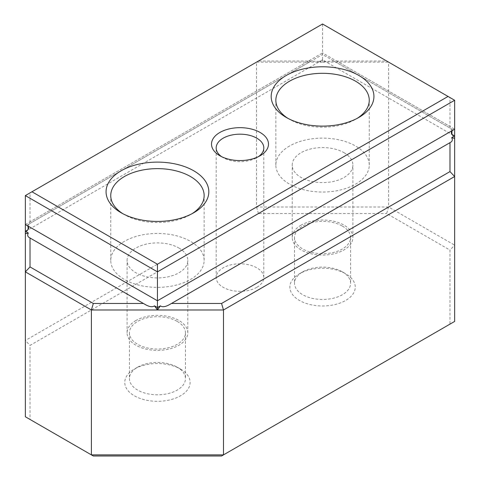 <?xml version="1.0" encoding="UTF-8"?>
<svg xmlns="http://www.w3.org/2000/svg" width="480" height="480" viewBox="0 0 480 480"><rect width="100%" height="100%" fill="white"/><g stroke="black" fill="none" stroke-linecap="round" stroke-linejoin="round"><path stroke-width="0.36" stroke-dasharray="2.4 1.8" d="M28.086 226.458L30.024 221.82L308.544 61.014L258.444 61.014L25.35 195.588L25.35 224.514L26.718 225.306L322.554 54.504L322.554 59.898L325.518 61.422L336.57 61.014L449.976 126.492L449.976 97.566L386.67 61.014L336.57 61.014M221.658 156.696A23.82 13.752 0 0 0 223.158 157.65A23.82 13.752 0 0 0 256.842 157.65A23.82 13.752 0 0 0 258.342 156.696M223.158 157.65L219.858 155.742L223.158 157.65M256.842 287.298A23.82 13.752 180 0 1 223.158 287.298A23.82 13.752 180 0 1 216.18 277.572A23.82 13.752 180 0 1 240 263.82A23.82 13.752 180 0 1 263.82 277.572A23.82 13.752 180 0 1 256.842 287.298M342.372 271.854L342.372 271.854A28.02 16.176 180 0 1 350.58 283.296A28.02 16.176 180 0 1 322.554 299.472A28.02 16.176 180 0 1 294.534 283.296A28.02 16.176 180 0 1 302.742 271.854A28.02 16.176 180 0 1 342.372 271.854L345.672 273.762A32.688 18.876 180 0 1 345.672 300.45A32.688 18.876 180 0 1 299.442 300.45A32.688 18.876 180 0 1 299.442 273.762A32.688 18.876 180 0 1 345.672 273.762L342.372 271.854M29.058 237.438L145.77 304.824M452.232 134.58L451.914 134.22M451.914 131.13L449.976 126.492M25.35 224.514L322.554 52.926L322.554 24L25.35 195.588L30.024 192.894L30.024 221.82M258.444 61.014L30.024 192.894M28.086 229.548L25.35 233.724L25.35 231.306M322.554 24L454.65 100.26L454.65 245.16L388.602 207.03L256.512 207.03L256.512 62.13L322.554 62.13L319.596 61.422L322.554 59.712L322.554 62.13L325.518 61.422M322.554 54.504L322.554 52.926L454.65 129.186L453.282 129.978L322.554 54.504M27.768 229.908L28.314 229.596M451.686 134.268L454.65 138.396L454.65 135.978M386.67 61.014L388.602 62.13L388.602 207.03L386.67 213.54L449.976 250.092L449.976 324.12L221.556 456M322.554 62.13L388.602 62.13L454.65 100.26L454.65 129.186M449.976 97.566L454.65 100.26M180.558 369.09L180.558 369.09A32.688 18.876 180 0 1 180.558 395.778A32.688 18.876 180 0 1 134.328 395.778A32.688 18.876 180 0 1 134.328 369.09A32.688 18.876 180 0 1 180.558 369.09L177.258 367.182A28.02 16.176 180 0 1 185.466 378.624A28.02 16.176 180 0 1 157.446 394.8A28.02 16.176 180 0 1 129.42 378.624A28.02 16.176 180 0 1 137.628 367.182A28.02 16.176 180 0 1 177.258 367.182L180.558 369.09M93.33 456L30.024 419.448L30.024 345.42L258.444 213.54L386.67 213.54M258.444 213.54L256.512 207.03L25.35 340.488L25.35 416.754L30.024 419.448M25.35 195.588L25.35 340.488L30.024 345.42M449.976 324.12L454.65 321.426L454.65 245.16L449.976 250.092M308.544 61.014L319.596 61.422M178.908 248.022A30.354 17.526 180 0 1 187.8 260.412A30.354 17.526 180 0 1 157.446 277.938A30.354 17.526 180 0 1 127.086 260.412A30.354 17.526 180 0 1 135.978 248.022A30.354 17.526 180 0 1 178.908 248.022M124.422 241.35A46.704 26.964 0 0 0 110.742 260.412A46.704 26.964 0 0 0 157.446 287.376A46.704 26.964 0 0 0 204.144 260.412A46.704 26.964 0 0 0 175.314 235.5A46.704 26.964 0 0 0 124.422 241.35M287.964 118.374A46.704 26.964 0 0 0 289.536 119.328A46.704 26.964 0 0 0 355.578 119.328A46.704 26.964 0 0 0 357.15 118.374M289.536 119.328L286.23 117.42L289.536 119.328M122.85 213.702A46.704 26.964 0 0 0 124.422 214.656A46.704 26.964 0 0 0 190.464 214.656A46.704 26.964 0 0 0 192.036 213.702M124.422 214.656L121.116 212.748L124.422 214.656M177.258 321.426A28.02 16.176 180 0 1 185.466 332.862A28.02 16.176 180 0 1 157.446 349.038A28.02 16.176 180 0 1 129.42 332.862A28.02 16.176 180 0 1 146.718 317.916A28.02 16.176 180 0 1 177.258 321.426M289.536 146.022A46.704 26.964 0 0 0 275.856 165.084A46.704 26.964 0 0 0 322.554 192.048A46.704 26.964 0 0 0 369.258 165.084A46.704 26.964 0 0 0 340.428 140.178A46.704 26.964 0 0 0 289.536 146.022M342.372 226.098A28.02 16.176 180 0 1 350.58 237.534A28.02 16.176 180 0 1 322.554 253.716A28.02 16.176 180 0 1 294.534 237.534A28.02 16.176 180 0 1 311.832 222.588A28.02 16.176 180 0 1 342.372 226.098M301.092 225.144A30.354 17.526 0 0 0 292.2 237.534A30.354 17.526 0 0 0 322.554 255.06A30.354 17.526 0 0 0 352.914 237.534A30.354 17.526 0 0 0 334.176 221.346A30.354 17.526 0 0 0 301.092 225.144M344.022 152.694A30.354 17.526 180 0 1 352.914 165.084A30.354 17.526 180 0 1 322.554 182.61A30.354 17.526 180 0 1 292.2 165.084A30.354 17.526 180 0 1 301.092 152.694A30.354 17.526 180 0 1 344.022 152.694M169.116 304.824L450.942 142.11M135.978 320.472A30.354 17.526 0 0 0 127.086 332.862A30.354 17.526 0 0 0 157.446 350.388A30.354 17.526 0 0 0 187.8 332.862A30.354 17.526 0 0 0 169.062 316.674A30.354 17.526 0 0 0 135.978 320.472M334.23 61.248L450.942 128.628M29.058 223.956L310.884 61.248M256.842 157.65L260.142 155.742M263.82 277.572L263.82 147.924M216.18 277.572L216.18 147.924M302.742 271.854L299.442 273.762M453.282 135.372L322.554 59.898L26.718 230.7M355.578 119.328L358.884 117.42M190.464 214.656L193.77 212.748M129.42 332.862L129.42 378.624M185.466 332.862L185.466 378.624M137.628 367.182L134.328 369.09M369.258 165.084L369.258 100.26M275.856 165.084L275.856 100.26M294.534 237.534L294.534 283.296M350.58 237.534L350.58 283.296M352.914 237.534L352.914 165.084M292.2 237.534L292.2 165.084M187.8 332.862L187.8 260.412M127.086 332.862L127.086 260.412M204.144 260.412L204.144 195.588M110.742 260.412L110.742 195.588"/><path stroke-width="0.72" d="M154.482 305.856L157.446 307.566L157.446 309.984L154.482 305.856C152.604 307.272 149.7 306.93 145.77 304.824L29.058 237.438C27.546 236.4 27.294 234.924 28.314 233.016L25.35 231.306L25.35 224.514L157.446 300.78L454.65 129.186L454.65 138.396L451.686 137.688L454.65 135.978L452.232 134.58M258.342 156.696A23.82 13.752 0 0 0 263.82 147.924A23.82 13.752 0 0 0 240 134.172A23.82 13.752 0 0 0 216.18 147.924A23.82 13.752 0 0 0 221.658 156.696M219.858 155.742A28.488 16.446 0 0 0 260.142 155.742A28.488 16.446 0 0 0 260.142 132.48A28.488 16.446 0 0 0 219.858 132.48A28.488 16.446 0 0 0 219.858 155.742L219.858 155.742M30.024 237.996L30.024 266.922L25.35 271.854L25.35 416.754L91.398 454.884L223.488 454.884L223.488 309.984L221.556 303.474L449.976 171.594L454.65 176.526L223.488 309.984L157.446 309.984L160.404 305.856L157.446 307.566L157.446 300.78L453.282 129.978C450.732 131.778 450.732 133.572 453.282 135.372L454.65 135.978M28.314 233.016L25.35 233.724L25.35 231.306L26.718 230.7C29.268 228.9 29.268 227.1 26.718 225.306L157.446 300.78L453.282 129.978M451.914 134.22L451.914 131.13M286.23 117.42A51.372 29.658 0 0 0 358.884 117.42A51.372 29.658 0 0 0 358.884 75.474A51.372 29.658 0 0 0 286.23 75.474A51.372 29.658 0 0 0 286.23 117.42L286.23 117.42M121.116 212.748A51.372 29.658 0 0 0 193.77 212.748A51.372 29.658 0 0 0 193.77 170.802A51.372 29.658 0 0 0 121.116 170.802A51.372 29.658 0 0 0 121.116 212.748L121.116 212.748M157.446 264.228L448.044 96.45L322.554 24L31.956 191.778L157.446 264.228L157.446 300.78L26.718 225.306M31.956 191.778L25.35 195.588L157.446 271.854L454.65 100.26L454.65 129.186M28.086 226.458L28.086 229.548M25.35 195.588L25.35 224.514M157.446 309.984L91.398 309.984L25.35 271.854L25.35 233.724M25.35 231.306L27.768 229.908M221.556 303.474L171.456 303.474L169.116 304.824C165.186 306.93 162.282 307.272 160.404 305.856M30.024 266.922L93.33 303.474L143.43 303.474M454.65 138.396L454.65 321.426L221.556 456L93.33 456L91.398 454.884L91.398 309.984L93.33 303.474M449.976 171.594L449.976 142.668L450.942 142.11C452.454 141.072 452.706 139.596 451.686 137.688M454.65 100.26L448.044 96.45M357.15 118.374A46.704 26.964 0 0 0 369.258 100.26A46.704 26.964 0 0 0 340.428 75.354A46.704 26.964 0 0 0 289.536 81.198A46.704 26.964 0 0 0 275.856 100.26A46.704 26.964 0 0 0 287.964 118.374M192.036 213.702A46.704 26.964 0 0 0 204.144 195.588A46.704 26.964 0 0 0 175.314 170.682A46.704 26.964 0 0 0 124.422 176.526A46.704 26.964 0 0 0 110.742 195.588A46.704 26.964 0 0 0 122.85 213.702M171.456 303.474L449.976 142.668"/></g></svg>
